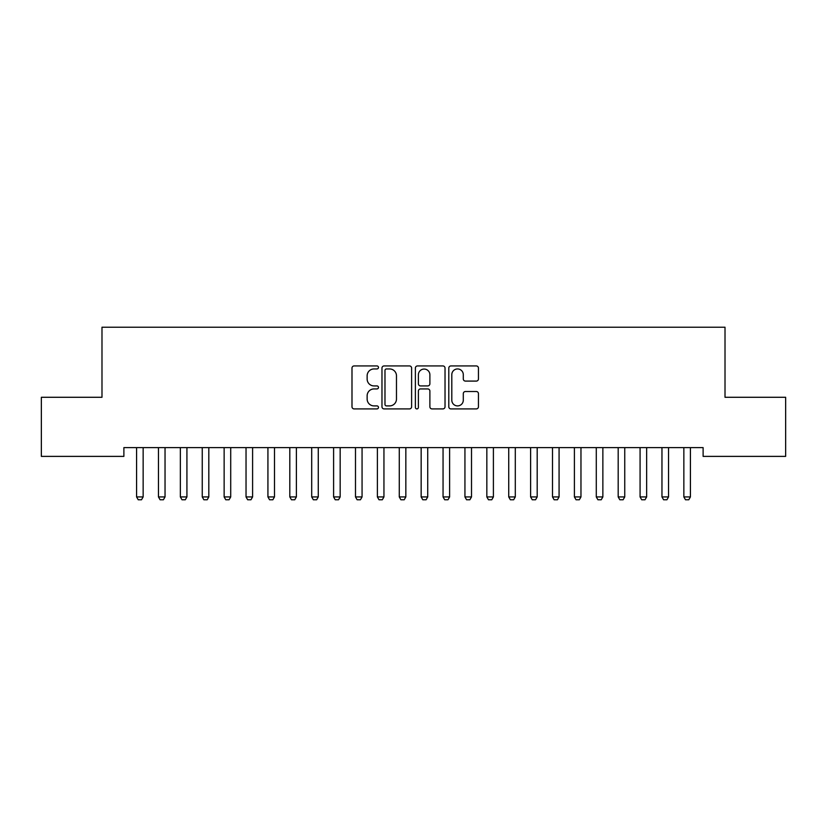 <?xml version="1.0" encoding="UTF-8"?>
<svg xmlns="http://www.w3.org/2000/svg" width="827" height="827" viewBox="0 0 827 827"><rect width="100%" height="100%" fill="white"/><g stroke="black" fill="none" stroke-linecap="round" stroke-linejoin="round"><path stroke-width="1.24" d="M378.477 367.446A1.509 1.509 0 0 0 376.967 365.937L354.142 365.937A2.15 2.15 0 0 0 351.992 368.087L351.992 406.77A2.15 2.15 0 0 0 354.142 408.91L376.967 408.91A1.509 1.509 0 0 0 378.477 407.411A1.509 1.509 0 0 0 376.967 405.902L374.021 405.902A6.874 6.874 0 0 1 367.136 399.027L367.136 395.813A6.874 6.874 0 0 1 374.021 388.928L376.967 388.928A1.509 1.509 0 0 0 378.477 387.429A1.509 1.509 0 0 0 376.967 385.92L374.021 385.92A6.874 6.874 0 0 1 367.136 379.045L367.136 375.82A6.874 6.874 0 0 1 374.021 368.945L376.967 368.945A1.509 1.509 0 0 0 378.477 367.446M476.3 381.092A2.15 2.15 0 0 0 478.451 378.942L478.451 368.087A2.15 2.15 0 0 0 476.3 365.937L450.942 365.937A2.15 2.15 0 0 0 448.792 368.087L448.792 406.77A2.15 2.15 0 0 0 450.942 408.91L476.3 408.91A2.15 2.15 0 0 0 478.451 406.77L478.451 393.662A2.15 2.15 0 0 0 476.3 391.512L465.446 391.512A2.15 2.15 0 0 0 463.296 393.662L463.296 400.154A5.748 5.748 0 0 1 457.548 405.902A5.748 5.748 0 0 1 451.8 400.154L451.8 374.693A5.748 5.748 0 0 1 457.548 368.945A5.748 5.748 0 0 1 463.296 374.693L463.296 378.942A2.15 2.15 0 0 0 465.446 381.092L476.3 381.092M703.115 447.624L123.885 447.624L123.885 456.38L41.35 456.38L41.35 397.28L101.99 397.28L101.99 327.223L725.01 327.223L725.01 397.28L785.65 397.28L785.65 456.38L703.115 456.38L703.115 447.624M411.619 368.087A2.15 2.15 0 0 0 409.468 365.937L384.11 365.937A2.15 2.15 0 0 0 381.971 368.087L381.971 406.77A2.15 2.15 0 0 0 384.11 408.91L409.468 408.91A2.15 2.15 0 0 0 411.619 406.77L411.619 368.087M417.532 365.937L442.89 365.937A2.15 2.15 0 0 1 445.029 368.087L445.029 406.77A2.15 2.15 0 0 1 442.89 408.91L432.035 408.91A2.15 2.15 0 0 1 429.885 406.77L429.885 391.078A2.15 2.15 0 0 0 427.735 388.928L420.54 388.928A2.15 2.15 0 0 0 418.39 391.078L418.39 407.411A1.509 1.509 0 0 1 416.88 408.91A1.509 1.509 0 0 1 415.381 407.411L415.381 368.087A2.15 2.15 0 0 1 417.532 365.937M386.478 368.945A1.509 1.509 0 0 0 384.979 370.455L384.979 404.403A1.509 1.509 0 0 0 386.478 405.902L389.6 405.902A6.874 6.874 0 0 0 396.474 399.027L396.474 375.82A6.874 6.874 0 0 0 389.6 368.945L386.478 368.945M429.885 374.807A5.748 5.748 0 0 0 424.137 369.059A5.748 5.748 0 0 0 418.39 374.807L418.39 383.78A2.15 2.15 0 0 0 420.54 385.92L427.735 385.92A2.15 2.15 0 0 0 429.885 383.78L429.885 374.807M143.143 448.772A2.192 2.192 0 0 1 143.247 448.1A2.192 2.192 0 0 0 143.143 448.772L143.143 496.924L136.579 496.924L136.579 448.772A2.192 2.192 0 0 0 136.476 448.1A2.192 2.192 0 0 1 136.579 448.772M143.143 496.924L141.5 499.777L138.223 499.777L136.579 496.924M165.038 448.772A2.192 2.192 0 0 1 165.142 448.1A2.192 2.192 0 0 0 165.038 448.772L165.038 496.924L158.464 496.924L158.464 448.772A2.192 2.192 0 0 0 158.36 448.1A2.192 2.192 0 0 1 158.464 448.772M186.923 448.772A2.192 2.192 0 0 1 187.026 448.1A2.192 2.192 0 0 0 186.923 448.772L186.923 496.924L180.358 496.924L180.358 448.772A2.192 2.192 0 0 0 180.255 448.1A2.192 2.192 0 0 1 180.358 448.772M165.038 496.924L163.395 499.777L160.107 499.777L158.464 496.924M186.923 496.924L185.289 499.777L182.002 499.777L180.358 496.924M202.15 448.1A2.192 2.192 0 0 1 202.253 448.772A2.192 2.192 0 0 0 202.15 448.1L201.995 447.624M230.712 448.772A2.192 2.192 0 0 1 230.816 448.1A2.192 2.192 0 0 0 230.712 448.772L230.712 496.924L224.138 496.924L224.138 448.772A2.192 2.192 0 0 0 224.034 448.1A2.192 2.192 0 0 1 224.138 448.772M209.076 447.624L208.921 448.1A2.192 2.192 0 0 0 208.817 448.772L208.817 496.924L207.174 499.777L203.897 499.777L202.253 496.924L202.253 448.772M202.253 496.924L208.817 496.924M230.712 496.924L229.069 499.777L225.781 499.777L224.138 496.924M252.597 448.772A2.192 2.192 0 0 1 252.7 448.1A2.192 2.192 0 0 0 252.597 448.772L252.597 496.924L246.032 496.924L246.032 448.772A2.192 2.192 0 0 0 245.929 448.1A2.192 2.192 0 0 1 246.032 448.772M252.597 496.924L250.953 499.777L247.676 499.777L246.032 496.924M274.492 448.772A2.192 2.192 0 0 1 274.595 448.1A2.192 2.192 0 0 0 274.492 448.772L274.492 496.924L267.927 496.924L267.927 448.772A2.192 2.192 0 0 0 267.824 448.1A2.192 2.192 0 0 1 267.927 448.772M274.492 496.924L272.848 499.777L269.561 499.777L267.927 496.924M296.386 448.772A2.192 2.192 0 0 1 296.49 448.1A2.192 2.192 0 0 0 296.386 448.772L296.386 496.924L289.812 496.924L289.812 448.772A2.192 2.192 0 0 0 289.708 448.1A2.192 2.192 0 0 1 289.812 448.772M311.603 448.1A2.192 2.192 0 0 1 311.707 448.772A2.192 2.192 0 0 0 311.603 448.1L311.448 447.624M333.498 448.1A2.192 2.192 0 0 1 333.601 448.772A2.192 2.192 0 0 0 333.498 448.1L333.343 447.624M362.061 448.772A2.192 2.192 0 0 1 362.154 448.1A2.192 2.192 0 0 0 362.061 448.772L362.061 496.924L355.486 496.924L355.486 448.772A2.192 2.192 0 0 0 355.383 448.1A2.192 2.192 0 0 1 355.486 448.772M377.277 448.1A2.192 2.192 0 0 1 377.381 448.772A2.192 2.192 0 0 0 377.277 448.1L377.122 447.624M405.84 448.772A2.192 2.192 0 0 1 405.943 448.1A2.192 2.192 0 0 0 405.84 448.772L405.84 496.924L399.276 496.924L399.276 448.772A2.192 2.192 0 0 0 399.172 448.1A2.192 2.192 0 0 1 399.276 448.772M421.057 448.1A2.192 2.192 0 0 1 421.16 448.772A2.192 2.192 0 0 0 421.057 448.1L420.912 447.624M449.619 448.772A2.192 2.192 0 0 1 449.723 448.1A2.192 2.192 0 0 0 449.619 448.772L449.619 496.924L443.055 496.924L443.055 448.772A2.192 2.192 0 0 0 442.952 448.1A2.192 2.192 0 0 1 443.055 448.772M471.514 448.772A2.192 2.192 0 0 1 471.617 448.1A2.192 2.192 0 0 0 471.514 448.772L471.514 496.924L464.939 496.924L464.939 448.772A2.192 2.192 0 0 0 464.846 448.1A2.192 2.192 0 0 1 464.939 448.772M486.731 448.1A2.192 2.192 0 0 1 486.834 448.772A2.192 2.192 0 0 0 486.731 448.1L486.586 447.624M515.293 448.772A2.192 2.192 0 0 1 515.397 448.1A2.192 2.192 0 0 0 515.293 448.772L515.293 496.924L508.729 496.924L508.729 448.772A2.192 2.192 0 0 0 508.626 448.1A2.192 2.192 0 0 1 508.729 448.772M537.188 448.772A2.192 2.192 0 0 1 537.292 448.1A2.192 2.192 0 0 0 537.188 448.772L537.188 496.924L530.614 496.924L530.614 448.772A2.192 2.192 0 0 0 530.51 448.1A2.192 2.192 0 0 1 530.614 448.772M552.405 448.1A2.192 2.192 0 0 1 552.508 448.772A2.192 2.192 0 0 0 552.405 448.1L552.25 447.624M580.967 448.772A2.192 2.192 0 0 1 581.071 448.1A2.192 2.192 0 0 0 580.967 448.772L580.967 496.924L574.403 496.924L574.403 448.772A2.192 2.192 0 0 0 574.3 448.1A2.192 2.192 0 0 1 574.403 448.772M296.386 496.924L294.743 499.777L291.455 499.777L289.812 496.924M318.529 447.624L318.374 448.1A2.192 2.192 0 0 0 318.271 448.772L318.271 496.924L316.627 499.777L313.35 499.777L311.707 496.924L311.707 448.772M311.707 496.924L318.271 496.924M340.414 447.624L340.269 448.1A2.192 2.192 0 0 0 340.166 448.772L340.166 496.924L338.522 499.777L335.235 499.777L333.601 496.924L333.601 448.772M333.601 496.924L340.166 496.924M362.061 496.924L360.417 499.777L357.13 499.777L355.486 496.924M384.204 447.624L384.048 448.1A2.192 2.192 0 0 0 383.945 448.772L383.945 496.924L382.301 499.777L379.024 499.777L377.381 496.924L377.381 448.772M377.381 496.924L383.945 496.924M405.84 496.924L404.196 499.777L400.909 499.777L399.276 496.924M427.983 447.624L427.828 448.1A2.192 2.192 0 0 0 427.724 448.772L427.724 496.924L426.091 499.777L422.804 499.777L421.16 496.924L421.16 448.772M421.16 496.924L427.724 496.924M449.619 496.924L447.976 499.777L444.699 499.777L443.055 496.924M471.514 496.924L469.87 499.777L466.583 499.777L464.939 496.924M493.657 447.624L493.502 448.1A2.192 2.192 0 0 0 493.399 448.772L493.399 496.924L491.765 499.777L488.478 499.777L486.834 496.924L486.834 448.772M486.834 496.924L493.399 496.924M515.293 496.924L513.65 499.777L510.373 499.777L508.729 496.924M537.188 496.924L535.545 499.777L532.257 499.777L530.614 496.924M559.331 447.624L559.176 448.1A2.192 2.192 0 0 0 559.073 448.772L559.073 496.924L557.439 499.777L554.152 499.777L552.508 496.924L552.508 448.772M552.508 496.924L559.073 496.924M580.967 496.924L579.324 499.777L576.047 499.777L574.403 496.924M596.184 448.1A2.192 2.192 0 0 1 596.288 448.772A2.192 2.192 0 0 0 596.184 448.1L596.04 447.624M603.11 447.624L602.966 448.1A2.192 2.192 0 0 0 602.862 448.772L602.862 496.924L601.219 499.777L597.931 499.777L596.288 496.924L596.288 448.772M596.288 496.924L602.862 496.924M624.747 448.772A2.192 2.192 0 0 1 624.85 448.1A2.192 2.192 0 0 0 624.747 448.772L624.747 496.924L618.183 496.924L618.183 448.772A2.192 2.192 0 0 0 618.079 448.1A2.192 2.192 0 0 1 618.183 448.772M624.747 496.924L623.103 499.777L619.826 499.777L618.183 496.924M646.642 448.772A2.192 2.192 0 0 1 646.745 448.1A2.192 2.192 0 0 0 646.642 448.772L646.642 496.924L640.077 496.924L640.077 448.772A2.192 2.192 0 0 0 639.974 448.1A2.192 2.192 0 0 1 640.077 448.772M646.642 496.924L644.998 499.777L641.711 499.777L640.077 496.924M668.536 448.772A2.192 2.192 0 0 1 668.64 448.1A2.192 2.192 0 0 0 668.536 448.772L668.536 496.924L661.962 496.924L661.962 448.772A2.192 2.192 0 0 0 661.858 448.1A2.192 2.192 0 0 1 661.962 448.772M668.536 496.924L666.893 499.777L663.605 499.777L661.962 496.924M683.753 448.1A2.192 2.192 0 0 1 683.857 448.772A2.192 2.192 0 0 0 683.753 448.1L683.598 447.624M690.679 447.624L690.524 448.1A2.192 2.192 0 0 0 690.421 448.772L690.421 496.924L688.777 499.777L685.5 499.777L683.857 496.924L683.857 448.772M683.857 496.924L690.421 496.924"/></g></svg>
